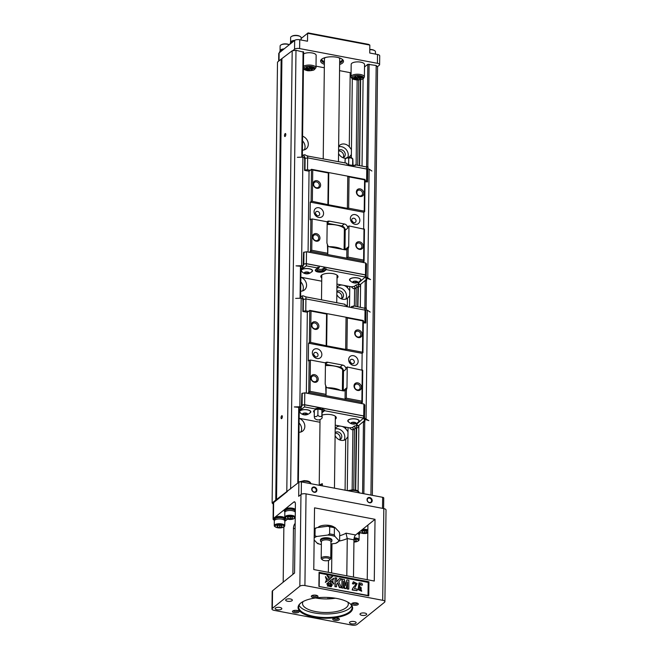 <?xml version="1.0" encoding="UTF-8"?>
<svg xmlns="http://www.w3.org/2000/svg" width="658" height="658" viewBox="0 0 658 658"><rect width="100%" height="100%" fill="white"/><g stroke="black" fill="none" stroke-linecap="round" stroke-linejoin="round"><path stroke-width="0.99" d="M322.157 417.912L321.861 415.922A2.862 2.402 -128.9 0 1 317.872 415.165A2.862 2.163 119.2 0 1 314.253 416.086L314.499 418.085A4.771 4.771 0 0 0 322.157 417.912L321.935 409.819L317.946 409.062L315.001 409.819M316.547 409.424L317.493 408.659L315.939 408.363L315.93 409.07L313.989 410.633A4.771 1.826 -179.3 0 0 313.537 411.398A4.771 1.826 -179.3 0 0 314.302 412.401M358.849 426.524A2.287 0.872 -179.3 0 0 358.297 426.244L356.677 424.928A2.484 0.946 0.7 0 1 356.694 424.139L363.57 418.093L324.575 410.707L324.583 410L322.642 411.571A4.771 1.826 0.7 0 1 322.305 411.793M314.31 411.694A4.771 1.826 0.7 0 1 313.636 411.044M324.583 410L323.029 409.704L322.083 410.469M361.941 369.788L362.139 353.354L362.945 352.704L363.339 320.52L362.871 320.915L347.317 317.97L346.059 317.246L363.339 320.52M364.483 417.057L364.812 405.007L363.89 404.02L361.127 403.502L362.336 402.523L345.055 399.25L346.33 398.205L361.892 401.15L362.336 402.523L362.731 370.339L347.235 367L346.018 367.978L346.009 369.228L343.501 371.252A3.816 3.2 51.1 0 0 340.087 367.074L325.439 364.302M307.327 312.246L309.754 310.37L346.059 317.246L345.664 349.431L326.648 345.828L327.042 313.644L326.574 314.039L311.012 311.094L309.754 310.37L309.367 342.555L308.553 343.205L308.339 360.839L310.42 360.025L325.455 362.871L325.2 383.524A3.816 3.2 -128.9 0 0 325.702 385.481L326.039 395.647L345.055 399.25L345.162 390.531A3.816 3.2 -128.9 0 1 343.081 390.844L328.21 388.031A3.816 3.2 -128.9 0 1 326.146 386.937L325.702 385.481M307.327 312.328L306.34 393.122M361.127 403.502L307.541 393.344L308.758 392.365L309.145 360.189M308.544 311.349L305.781 310.823L303.239 311.152L302.836 311.481L307.409 312.262M363.315 322.856L365.815 323.004L365.955 311.102L365.042 310.124L305.921 298.921L302.984 299.579L302.836 311.481M326.146 386.937L326.039 395.647L308.758 392.365L310.033 391.329L310.42 360.025M343.254 390.877A3.816 3.2 51.1 0 0 343.262 390.655L343.501 371.252M325.422 365.593A15.118 5.782 0.7 0 1 342.637 369.681L342.382 390.712M313.833 355.007A2.385 1.999 -128.9 0 1 315.083 356.554M350.138 361.884A2.385 1.999 -128.9 0 1 351.38 363.43M354.662 333.055A4.104 3.438 -128.9 0 1 360.28 330.834A4.104 3.438 -128.9 0 1 360.197 337.398A4.104 3.438 -128.9 0 1 354.662 333.055M362.945 352.704L362.484 352.211L362.871 320.915M362.484 352.211L346.93 349.266L347.317 317.97M326.648 345.828L310.634 342.39L311.012 311.094M310.634 342.39L309.367 342.555M311.456 324.871A4.104 3.438 -128.9 0 1 317.066 322.642A4.104 3.438 -128.9 0 1 316.991 329.214A4.104 3.438 -128.9 0 1 311.456 324.871M326.187 345.335L326.574 314.039M346.93 349.266L345.664 349.431M343.262 390.655L346.98 387.652L347.235 367M346.98 387.652A3.816 3.2 -128.9 0 1 346.437 389.413L345.162 390.531M346.33 398.205L346.437 389.413M361.892 401.15L362.27 369.845M354.02 385.958A4.104 3.438 -128.9 0 1 359.63 383.729A4.104 3.438 -128.9 0 1 359.556 390.301A4.104 3.438 -128.9 0 1 354.02 385.958M335.235 425.134L349.587 427.856L351.52 429.641L354.349 429.666M299.151 418.299L319.994 422.255M310.033 391.329L325.595 394.274M310.806 377.774A4.104 3.438 -128.9 0 1 316.424 375.545A4.104 3.438 -128.9 0 1 316.342 382.109A4.104 3.438 -128.9 0 1 310.806 377.774M362.139 353.354L308.553 343.205M325.233 362.829A3.816 3.2 -128.9 0 1 325.291 362.788A3.816 3.2 -128.9 0 1 327.725 362.229L325.439 364.08M340.087 367.074L342.588 365.05L327.725 362.229M342.588 365.05A3.816 3.2 -128.9 0 1 346.009 369.228M312.336 352.762A5.248 4.4 -128.9 0 1 319.517 349.908A5.248 4.4 -128.9 0 1 319.418 358.314A5.248 4.4 -128.9 0 1 312.336 352.762M348.633 359.638A5.248 4.4 -128.9 0 1 355.814 356.784A5.248 4.4 -128.9 0 1 355.715 365.19A5.248 4.4 -128.9 0 1 348.633 359.638M355.123 333.548A3.15 2.64 51.1 0 0 356.842 336.567A3.15 2.64 51.1 0 0 359.951 336.542A3.15 2.64 51.1 0 0 360.033 332.43A3.15 2.64 51.1 0 0 356.003 331.64A3.15 2.64 51.1 0 0 355.123 333.548M311.267 378.26A3.15 2.64 51.1 0 0 312.986 381.278A3.15 2.64 51.1 0 0 316.095 381.253A3.15 2.64 51.1 0 0 316.177 377.149A3.15 2.64 51.1 0 0 312.139 376.351A3.15 2.64 51.1 0 0 311.267 378.26M354.481 386.452A3.15 2.64 51.1 0 0 356.2 389.47A3.15 2.64 51.1 0 0 359.309 389.446A3.15 2.64 51.1 0 0 359.383 385.333A3.15 2.64 51.1 0 0 355.353 384.543A3.15 2.64 51.1 0 0 354.481 386.452M311.917 325.365A3.15 2.64 51.1 0 0 313.636 328.375A3.15 2.64 51.1 0 0 316.745 328.35A3.15 2.64 51.1 0 0 316.819 324.246A3.15 2.64 51.1 0 0 312.789 323.448A3.15 2.64 51.1 0 0 311.917 325.365M313.718 354.226A2.385 1.999 51.1 0 0 317.378 356.496A2.385 1.999 51.1 0 0 314.376 352.778A2.385 1.999 51.1 0 0 313.718 354.226M350.015 361.11A2.385 1.999 51.1 0 0 353.675 363.372A2.385 1.999 51.1 0 0 350.673 359.663A2.385 1.999 51.1 0 0 350.015 361.11M335.3 419.261A8.587 3.282 -179.3 0 0 336.279 417.772A8.587 3.282 -179.3 0 0 331.393 414.737A8.587 3.282 -179.3 0 0 322.272 415.058M340.359 390.334A15.118 5.782 -179.3 0 0 327.322 387.743M365.815 323.004L364.894 322.025L363.323 321.729M365.042 310.124L364.894 322.025M300.073 297.482L301.923 295.993L303.19 295.829L305.937 296.89L305.781 310.823M303.387 299.25L303.239 311.152M305.937 296.89L344.932 304.276L344.924 304.983L346.478 305.271L346.462 306.603M351.997 307.648L352.014 306.324L353.568 306.62L353.576 305.912L365.182 308.347L365.93 307.714L365.165 308.331M364.886 310.091L364.91 308.059M301.923 295.993L303.486 299.234M365.79 310.921L366.391 308.207L365.93 307.714M353.576 305.912L352.869 306.48M352.014 306.324L350.673 307.401M307.541 393.344L304.777 392.826L301.833 393.476L301.422 406.035A0.954 0.798 51.1 0 1 301.158 406.611L300.344 407.269A0.954 0.798 -128.9 0 1 299.735 407.409L294.307 406.94L300.55 406.751A0.954 0.798 51.1 0 0 301.158 406.611M364.664 416.909L363.742 415.93L363.89 404.02M363.742 415.93L304.629 404.728L304.777 392.826M304.629 404.728L302.096 405.057L302.236 393.147M317.501 408.281A2.862 1.094 0.7 0 1 319.549 408.363A2.862 1.094 0.7 0 1 321.203 409.375L321.194 409.679M363.463 422.313L365.009 421.062L364.458 416.901L363.594 415.979L323.045 408.297L323.029 409.704M301.422 405.764L302.228 405.114L300.541 408.848L298.691 410.337M317.493 408.659L317.51 407.244L304.621 404.81L302.228 405.114M321.301 409.704L323.045 408.297M310.033 412.673A5.437 2.081 -179.3 0 0 310.329 412.377A5.437 2.081 -179.3 0 0 310.551 411.809A5.725 2.188 -179.3 0 0 310.765 411.489M322.297 412.5A4.771 1.826 -179.3 0 0 322.634 412.27L324.575 410.707M357.993 422.346A5.725 2.188 -179.3 0 0 359.235 421.013A5.725 2.188 -179.3 0 0 353.535 418.751A5.725 2.188 -179.3 0 0 347.778 420.873A5.725 2.188 -179.3 0 0 348.987 422.239M309.597 413.183A5.725 2.188 -179.3 0 0 310.839 411.842A5.725 2.188 -179.3 0 0 305.139 409.589A5.725 2.188 -179.3 0 0 299.382 411.702A5.725 2.188 -179.3 0 0 300.591 413.068M315.93 409.07L304.596 406.924L299.242 410.756M349.587 427.856L352.556 427.478L354.045 426.277A2.484 0.946 0.7 0 1 356.694 425.767L357.491 425.627M352.556 427.478L353.659 429.361L356.43 427.749A2.287 0.872 -179.3 0 0 358.84 427.313M351.52 429.641L353.659 429.361M358.051 426.113L364.548 420.577L365.009 421.062M363.833 418.381L364.548 420.577M300.541 408.848L301.808 408.684M304.621 404.81L304.596 406.924M363.594 415.979L363.57 418.093M348.584 419.977A5.437 2.081 -179.3 0 0 348.066 420.84A5.437 2.081 -179.3 0 0 348.271 421.416A6.539 6.539 0 0 0 358.725 421.548A5.437 2.081 -179.3 0 0 358.947 420.972A5.437 2.081 -179.3 0 0 355.814 419.047A5.437 2.081 -179.3 0 0 348.584 419.977M355.723 423.571A2.484 0.946 0.7 0 1 352.425 423.999A2.484 0.946 0.7 0 1 351.232 422.724A2.484 0.946 0.7 0 1 354.53 422.296A2.484 0.946 0.7 0 1 355.723 423.571M353.667 423.991L351.668 423.612L351.479 422.773L353.288 422.304L355.287 422.683L355.476 423.522L353.667 423.991L353.683 422.378M351.668 423.612L351.685 422.716M310.56 411.16L310.551 411.809A5.437 2.081 -179.3 0 0 307.418 409.876A5.437 2.081 -179.3 0 0 300.188 410.806A5.437 2.081 -179.3 0 0 299.67 411.669A5.437 2.081 -179.3 0 0 299.875 412.245A6.539 6.539 0 0 0 310.329 412.377M307.327 414.408A2.484 0.946 0.7 0 1 304.029 414.828A2.484 0.946 0.7 0 1 302.836 413.553A2.484 0.946 0.7 0 1 306.135 413.134A2.484 0.946 0.7 0 1 307.327 414.408M305.271 414.82L303.272 414.441L303.083 413.602L304.893 413.134L306.891 413.512L307.08 414.359L305.271 414.82L305.296 413.216M303.272 414.441L303.289 413.553M295.639 298.387L301.874 298.197A0.954 0.798 -128.9 0 1 302.729 299.242L302.721 299.949M301.183 298.066L299.851 406.619M364.779 419.302L368.858 420.643L365.371 418.611A0.954 0.798 -128.9 0 1 364.598 417.978M366.062 418.743L367.386 310.189L366.695 310.058A0.954 0.798 51.1 0 0 365.897 310.428M370.183 312.089L367.386 310.189M321.935 409.819L321.861 415.922M317.946 409.062L317.872 415.165M314.327 410.37L314.253 416.086M366.613 169.024L366.638 166.984L355.295 164.837L355.287 165.545L353.733 165.248L352.392 166.326M301.8 156.415L303.642 154.918L304.909 154.762L306.924 155.913L346.659 163.2L346.651 163.908L348.205 164.204L348.189 165.536M363.66 228.713L363.866 212.287L364.672 211.637L365.067 179.453L364.598 179.84L349.036 176.895L347.778 176.179L365.067 179.453M366.202 275.99L366.539 263.932L365.618 262.953L362.846 262.427L364.063 261.448L346.774 258.175L348.057 257.13L363.611 260.075L364.063 261.448L364.458 229.264L348.954 225.933L347.745 226.911L347.728 228.161L345.22 230.185A3.816 3.2 51.1 0 0 341.806 225.998L327.158 223.226M309.054 171.179L311.481 169.303L347.778 176.179L347.383 208.356L328.375 204.753L328.77 172.577L328.293 172.964L312.739 170.019L311.481 169.303L311.086 201.48L310.28 202.138L310.066 219.772L312.139 218.95L327.182 221.804L326.927 242.448A3.816 3.2 -128.9 0 0 327.421 244.406L327.766 254.572L346.774 258.175L346.881 249.464A3.816 3.2 -128.9 0 1 344.8 249.777L329.938 246.956A3.816 3.2 -128.9 0 1 327.873 245.862L327.421 244.406M309.054 171.261L308.067 252.047M362.846 262.427L309.268 252.277L310.477 251.298L310.872 219.114M310.263 170.282L307.5 169.756L304.967 170.077L304.564 170.406L309.137 171.195M365.034 181.781L367.534 181.937L367.682 170.035L366.761 169.048L307.648 157.854L304.703 158.504L304.564 170.406M327.873 245.862L327.766 254.572L310.477 251.298L311.76 250.254L312.139 218.95M344.973 249.801A3.816 3.2 51.1 0 0 344.981 249.579L345.22 230.185M327.149 224.526A15.118 5.782 0.7 0 1 344.364 228.606L344.109 249.645M315.56 213.94A2.385 1.999 -128.9 0 1 316.811 215.487M351.857 220.817A2.385 1.999 -128.9 0 1 353.107 222.363M356.389 191.988A4.104 3.438 -128.9 0 1 362.007 189.759A4.104 3.438 -128.9 0 1 361.925 196.323A4.104 3.438 -128.9 0 1 356.389 191.988M364.672 211.637L364.211 211.144L364.598 179.84M364.211 211.144L348.658 208.199L349.036 176.895M328.375 204.753L312.353 201.323L312.739 170.019M312.353 201.323L311.086 201.48M313.175 183.804A4.104 3.438 -128.9 0 1 318.793 181.575A4.104 3.438 -128.9 0 1 318.711 188.139A4.104 3.438 -128.9 0 1 313.175 183.804M327.914 204.268L328.293 172.964M348.658 208.199L347.383 208.356M344.981 249.579L348.707 246.577L348.954 225.933M348.707 246.577A3.816 3.2 -128.9 0 1 348.164 248.337L346.881 249.464M348.057 257.13L348.164 248.337M363.611 260.075L363.997 228.778M355.739 244.891A4.104 3.438 -128.9 0 1 361.357 242.662A4.104 3.438 -128.9 0 1 361.275 249.226A4.104 3.438 -128.9 0 1 355.739 244.891M336.954 284.067L351.306 286.789L353.247 288.566L356.077 288.591M300.87 277.232L321.721 281.18M311.76 250.254L327.314 253.198M312.534 236.699A4.104 3.438 -128.9 0 1 318.143 234.478A4.104 3.438 -128.9 0 1 318.061 241.042A4.104 3.438 -128.9 0 1 312.534 236.699M363.866 212.287L310.28 202.138M326.96 221.762A3.816 3.2 -128.9 0 1 327.01 221.721A3.816 3.2 -128.9 0 1 329.452 221.162L327.166 223.004M341.806 225.998L344.315 223.975L329.452 221.162M344.315 223.975A3.816 3.2 -128.9 0 1 347.728 228.161M314.063 211.687A5.248 4.4 -128.9 0 1 321.244 208.841A5.248 4.4 -128.9 0 1 321.137 217.239A5.248 4.4 -128.9 0 1 314.063 211.687M350.36 218.563A5.248 4.4 -128.9 0 1 357.541 215.717A5.248 4.4 -128.9 0 1 357.434 224.115A5.248 4.4 -128.9 0 1 350.36 218.563M356.85 192.473A3.15 2.64 51.1 0 0 358.569 195.492A3.15 2.64 51.1 0 0 361.678 195.467A3.15 2.64 51.1 0 0 361.76 191.363A3.15 2.64 51.1 0 0 357.722 190.565A3.15 2.64 51.1 0 0 356.85 192.473M312.994 237.193A3.15 2.64 51.1 0 0 314.705 240.211A3.15 2.64 51.1 0 0 317.822 240.186A3.15 2.64 51.1 0 0 317.896 236.074A3.15 2.64 51.1 0 0 313.866 235.284A3.15 2.64 51.1 0 0 312.994 237.193M356.2 245.376A3.15 2.64 51.1 0 0 357.919 248.395A3.15 2.64 51.1 0 0 361.028 248.37A3.15 2.64 51.1 0 0 361.11 244.258A3.15 2.64 51.1 0 0 357.08 243.468A3.15 2.64 51.1 0 0 356.2 245.376M313.636 184.289A3.15 2.64 51.1 0 0 315.355 187.308A3.15 2.64 51.1 0 0 318.464 187.283A3.15 2.64 51.1 0 0 318.546 183.171A3.15 2.64 51.1 0 0 314.508 182.381A3.15 2.64 51.1 0 0 313.636 184.289M315.437 213.159A2.385 1.999 51.1 0 0 319.097 215.421A2.385 1.999 51.1 0 0 316.103 211.711A2.385 1.999 51.1 0 0 315.437 213.159M351.734 220.035A2.385 1.999 51.1 0 0 355.394 222.305A2.385 1.999 51.1 0 0 352.4 218.588A2.385 1.999 51.1 0 0 351.734 220.035M337.028 278.194A8.587 3.282 -179.3 0 0 337.998 276.697A8.587 3.282 -179.3 0 0 329.452 273.309A8.587 3.282 -179.3 0 0 320.824 276.492A8.587 3.282 -179.3 0 0 321.762 278.005M342.078 249.259A15.118 5.782 -179.3 0 0 329.041 246.668M367.534 181.937L366.621 180.958L365.05 180.654M366.761 169.048L366.621 180.958M307.664 155.814L307.5 169.756M305.115 158.175L304.967 170.077M353.716 166.581L353.733 165.248M303.642 154.918L305.213 158.167M367.509 169.854L368.118 167.14L367.658 166.647L366.893 167.264M366.638 166.984L367.658 166.647M355.295 164.837L354.588 165.413M309.268 252.277L306.505 251.751L303.56 252.401L303.149 264.96A0.954 0.798 51.1 0 1 302.877 265.544L302.071 266.194A0.954 0.798 -128.9 0 1 301.463 266.334L296.034 265.873L302.269 265.684A0.954 0.798 51.1 0 0 302.877 265.544M366.391 275.834L365.47 274.855L365.618 262.953M365.47 274.855L306.357 263.652L306.505 251.751M306.357 263.652L303.815 263.981L303.963 252.08M365.182 281.246L366.736 279.995L366.185 275.834L365.313 274.904L324.772 267.222L324.748 268.637L322.807 270.199A3.051 1.168 0.7 0 1 319.377 270.808A3.051 1.168 0.7 0 1 316.991 269.64A3.051 1.168 0.7 0 1 317.279 269.155L319.22 267.584L317.666 267.296L317.658 267.995L315.717 269.566A4.771 1.826 -179.3 0 0 315.264 270.323A4.771 1.826 -179.3 0 0 318.99 272.149A4.771 1.826 -179.3 0 0 324.353 271.203L326.302 269.632L326.31 268.933L324.361 270.496A4.771 1.826 0.7 0 1 319.451 271.483A4.771 1.826 0.7 0 1 315.355 269.977M303.149 264.689L303.955 264.039L302.269 267.781L300.418 269.27M319.22 267.584L319.237 266.177L306.348 263.735L303.955 264.039M317.575 268.916A3.051 1.168 -179.3 0 0 322.823 268.793L324.772 267.222M326.31 268.933L324.748 268.637M349.579 279.453A5.725 2.188 -179.3 0 0 349.793 279.782A5.437 2.081 -179.3 0 0 349.99 280.349A6.539 6.539 0 0 0 360.452 280.473A5.437 2.081 -179.3 0 0 360.666 279.905A5.725 2.188 -179.3 0 0 360.88 279.592M301.191 270.282A5.725 2.188 -179.3 0 0 301.397 270.619A5.437 2.081 -179.3 0 0 301.594 271.178A6.539 6.539 0 0 0 312.056 271.302A5.437 2.081 -179.3 0 0 312.27 270.734A5.437 2.081 -179.3 0 0 309.137 268.809A5.437 2.081 -179.3 0 0 301.907 269.731A5.437 2.081 -179.3 0 0 301.397 270.603L301.405 269.953M359.72 281.279A5.725 2.188 -179.3 0 0 360.954 279.938A5.725 2.188 -179.3 0 0 355.254 277.684A5.725 2.188 -179.3 0 0 349.505 279.798A5.725 2.188 -179.3 0 0 350.706 281.172M311.324 272.108A5.725 2.188 -179.3 0 0 312.558 270.775A5.725 2.188 -179.3 0 0 306.858 268.513A5.725 2.188 -179.3 0 0 301.109 270.635A5.725 2.188 -179.3 0 0 302.31 272.001M360.576 285.449A2.287 0.872 -179.3 0 0 360.025 285.169L358.404 283.861A2.484 0.946 0.7 0 1 358.421 283.063L365.289 277.026L326.302 269.632M317.658 267.995L306.324 265.848L300.969 269.69M351.306 286.789L354.284 286.403L355.772 285.202A2.484 0.946 0.7 0 1 358.421 284.692L359.21 284.552M354.284 286.403L355.378 288.294L358.158 286.682A2.287 0.872 -179.3 0 0 360.559 286.238M353.247 288.566L355.378 288.294M359.778 285.046L366.276 279.502L366.736 279.995M365.56 277.306L366.276 279.502M302.269 267.781L303.535 267.617M306.348 263.735L306.324 265.848M365.313 274.904L365.289 277.026M360.674 279.255L360.666 279.905A5.437 2.081 -179.3 0 0 357.533 277.98A5.437 2.081 -179.3 0 0 350.303 278.902A5.437 2.081 -179.3 0 0 349.793 279.773L349.801 279.124M357.45 282.504A2.484 0.946 0.7 0 1 354.152 282.924A2.484 0.946 0.7 0 1 352.951 281.649A2.484 0.946 0.7 0 1 356.258 281.229A2.484 0.946 0.7 0 1 357.45 282.504M355.394 282.915L353.395 282.537L353.206 281.698L355.016 281.237L357.006 281.616L357.195 282.455L355.394 282.915L355.41 281.311M353.395 282.537L353.404 281.649M309.054 273.333A2.484 0.946 0.7 0 1 305.756 273.753A2.484 0.946 0.7 0 1 304.564 272.478A2.484 0.946 0.7 0 1 307.862 272.058A2.484 0.946 0.7 0 1 309.054 273.333M306.998 273.753L304.999 273.374L304.81 272.527L306.62 272.067L308.61 272.445L308.799 273.284L306.998 273.753L307.015 272.141M304.999 273.374L305.008 272.478M297.358 157.311L303.593 157.122A0.954 0.798 -128.9 0 1 304.448 158.167L304.44 158.874M302.902 156.991L301.578 265.552M366.498 278.235L370.577 279.568L367.09 277.544A0.954 0.798 -128.9 0 1 366.325 276.911M367.781 277.676L369.113 169.114L368.422 168.983A0.954 0.798 51.1 0 0 367.625 169.353M371.902 171.014L369.113 169.114M351.882 166.235A2.862 1.094 -179.3 0 0 348.189 165.24M348.197 164.722L352.639 165.364L352.787 166.013M353.033 165.816L352.844 158.956A4.771 4.771 0 0 0 345.187 159.129L345.105 159.442A2.862 2.163 119.2 0 1 348.724 158.512A2.862 2.402 -128.9 0 1 352.713 159.269L352.844 158.956M345.063 162.904L345.105 159.442M348.65 164.607L348.724 158.512M352.639 165.364L352.713 159.269M273.259 504.176L272.116 502.959L298.872 482.24A1.908 0.732 0.7 0 1 301.413 481.911L301.257 494.322M382.512 508.354L382.652 497.3L301.413 481.911M382.652 497.3A1.908 0.732 0.7 0 1 383.746 497.983L383.622 508.56M347.58 286.082L347.556 287.842L349.719 290.63L349.653 295.648L347.432 298.321L347.325 306.768M338.64 146.487A7.633 6.399 -128.9 0 1 339.799 145.188A7.633 6.399 -128.9 0 1 344.677 144.077A7.633 6.399 -128.9 0 1 349.283 146.767L351.438 149.563L351.38 154.581L349.151 157.246M343.122 157.599A4.293 3.603 51.1 0 0 343.624 155.781A4.293 3.603 51.1 0 0 338.582 151.044M338.59 150.46A4.293 3.603 -128.9 0 1 338.656 150.402A4.293 3.603 -128.9 0 1 342.9 150.369A4.293 3.603 -128.9 0 1 345.244 154.482A4.293 3.603 -128.9 0 1 344.052 157.089A4.293 3.603 -128.9 0 1 342.867 157.673M345.927 158.307A7.633 6.399 -128.9 0 1 338.549 153.511M316.013 66.178L324.328 67.758M339.561 70.645L350.188 72.66A2.862 1.094 -179.3 0 0 351.076 72.758M302.425 150.114A7.633 6.399 51.1 0 0 306.167 148.889A7.633 6.399 51.1 0 0 307.993 142.062A7.633 6.399 51.1 0 0 302.598 136.206M300.706 291.19A7.633 6.399 51.1 0 0 304.448 289.956A7.633 6.399 51.1 0 0 306.274 283.137A7.633 6.399 51.1 0 0 300.87 277.273M298.979 432.265A7.633 6.399 51.1 0 0 302.721 431.031A7.633 6.399 51.1 0 0 304.547 424.204A7.633 6.399 51.1 0 0 299.151 418.348M345.861 427.149L345.837 428.909A7.633 6.399 51.1 0 0 342.07 426.433M340.392 426.113A7.633 6.399 51.1 0 0 336.353 427.33A7.633 6.399 51.1 0 0 335.193 428.629M335.103 435.654A7.633 6.399 51.1 0 0 345.705 439.388L345.088 490.185M347.556 287.842A7.633 6.399 51.1 0 0 343.789 285.358M342.111 285.046A7.633 6.399 51.1 0 0 338.072 286.263A7.633 6.399 51.1 0 0 336.912 287.554M336.83 294.578A7.633 6.399 51.1 0 0 347.432 298.321L347.663 298.14M272.116 502.959L277.503 62.107L281.147 59.171L292.185 50.789L295.993 50.296L290.63 488.886M295.993 50.296L303.535 52.13M345.837 428.909L347.992 431.706L347.934 436.723L345.944 439.215M356.175 427.749L355.419 490.087M357.903 286.674L357.656 306.686M360.428 79.708L359.383 165.61M360.666 79.667L359.622 165.66M358.421 284.692L357.894 306.727M356.694 425.767L355.657 490.136M363.093 78.787L362.032 166.112M360.592 284.091L360.304 307.187M358.865 425.455L358.059 491.074M364.507 66.993L367.83 64.311L376.187 65.496L370.939 495.087M376.187 65.496L377.569 66.96L372.338 495.351M341.403 298.666A4.293 3.603 51.1 0 0 341.905 296.857A4.293 3.603 51.1 0 0 336.855 292.119M339.676 439.741A4.293 3.603 51.1 0 0 340.178 437.932A4.293 3.603 51.1 0 0 335.136 433.186M281.147 59.171L275.76 500.022M281.912 59.072L276.524 499.924M284.495 135.556A1.53 0.592 100.7 0 1 285.432 133.533A1.53 0.592 100.7 0 1 285.728 135.145A1.53 0.592 100.7 0 1 284.865 136.535A1.53 0.592 100.7 0 1 284.495 135.556M292.185 50.789L286.798 491.633M281.048 417.698A1.53 0.592 100.7 0 1 281.986 415.675A1.53 0.592 100.7 0 1 282.282 417.287A1.53 0.592 100.7 0 1 281.418 418.677A1.53 0.592 100.7 0 1 281.048 417.698M336.863 291.527A4.293 3.603 -128.9 0 1 336.937 291.469A4.293 3.603 -128.9 0 1 341.173 291.436A4.293 3.603 -128.9 0 1 343.517 295.549A4.293 3.603 -128.9 0 1 342.325 298.156A4.293 3.603 -128.9 0 1 341.14 298.748M335.144 432.602A4.293 3.603 -128.9 0 1 335.21 432.545A4.293 3.603 -128.9 0 1 339.454 432.512A4.293 3.603 -128.9 0 1 341.798 436.624A4.293 3.603 -128.9 0 1 340.605 439.231A4.293 3.603 -128.9 0 1 339.421 439.815M302.573 290.943A7.633 6.399 51.1 0 0 300.813 281.953M344.06 440.202A7.633 6.399 51.1 0 0 337.99 428.835A7.633 6.399 51.1 0 0 335.185 428.909M300.846 432.01A7.633 6.399 51.1 0 0 299.094 423.02M345.779 299.127A7.633 6.399 51.1 0 0 339.717 287.76A7.633 6.399 51.1 0 0 336.912 287.834M273.44 518.471L273.629 502.597A3.816 1.456 -179.3 0 0 273.267 503.205L273.078 519.08A3.816 1.456 0.7 0 1 273.44 518.471L293.822 502.021A3.816 1.481 100.7 0 1 294.496 501.799A3.816 1.481 100.7 0 1 295.401 504.242L294.562 573.019L272.552 590.769A3.816 1.456 -179.3 0 0 272.19 591.378L271.976 609.012A3.816 1.456 0.7 0 1 272.338 608.403L299.842 586.212L300.969 494.52A3.816 1.456 0.7 0 1 306.044 493.87L383.82 508.601A3.816 1.456 0.7 0 1 386.024 509.958L384.905 601.651A3.816 1.456 -179.3 0 0 382.701 600.302L304.917 585.562A3.816 1.456 -179.3 0 0 299.842 586.212M273.629 502.597L287.299 491.567M302.54 140.878A7.633 6.399 -128.9 0 1 304.292 149.868M347.868 157.27A7.633 6.399 51.1 0 0 341.436 146.693A7.633 6.399 51.1 0 0 338.631 146.767M372.214 500.631A2.862 2.402 -128.9 0 1 368.299 502.186A2.862 2.402 -128.9 0 1 368.357 497.604A2.862 2.402 -128.9 0 1 372.214 500.631M316.901 490.152A2.862 2.402 -128.9 0 1 312.986 491.707A2.862 2.402 -128.9 0 1 313.043 487.126A2.862 2.402 -128.9 0 1 316.901 490.152M375.027 519.31L314.532 507.844L313.776 569.565L374.279 581.03L375.027 519.31L367.912 525.051L367.246 579.698M318.891 586.442L319.064 572.337L368.949 581.787L368.776 595.893L318.891 586.442L368.019 595.457L368.176 582.412L319.336 573.159L319.179 586.204M295.105 528.654L293.452 528.341L292.892 574.36M353.494 577.091L353.955 539.807L347.26 538.54L346.001 533.153L355.616 534.97A3.816 1.481 -79.3 0 0 353.955 539.807M346.807 575.824L347.26 538.54A26.723 10.215 0.7 0 1 339.405 541.024M331.961 543.837L331.607 572.945M328.49 560.435L328.35 572.328M359.638 533.301L360.452 532.643M271.976 609.012A3.816 1.456 0.7 0 0 274.18 610.361L351.956 625.1A3.816 1.456 -179.3 0 0 357.031 624.45L384.543 602.259A3.816 1.456 -179.3 0 0 384.905 601.651M298.872 482.24L298.699 496.346L300.969 494.52M367.912 525.051L355.616 534.97M327.849 598.92A5.725 4.803 51.1 0 0 328.038 597.587M283.861 526.894L283.187 582.198M293.452 528.341A3.816 1.481 100.7 0 1 295.113 523.513L295.162 523.521M284.807 521.35L287.538 519.146M339.512 578.505L341.395 578.859L338.747 581.804L341.428 587.709L339.618 587.364L337.768 582.865L336.616 584.123L336.583 586.788L334.947 586.722L335.054 577.905L336.69 577.971L336.649 581.886L339.512 578.505L336.649 581.795M341.428 587.709L339.38 587.561L337.546 583.111M346.824 579.895L348.913 580.29L348.806 589.107L347.514 588.861L347.597 581.919L346.141 588.597L344.792 588.342L343.509 581.146L343.427 588.087L341.889 588.038L341.995 579.221L344.323 579.418L345.508 585.669L346.824 579.895L345.417 585.192M348.806 589.107L347.268 589.058L347.342 583.087M346.141 588.597L344.553 588.54L343.492 582.601M357.064 590.67L352.417 589.79C352.746 588.227 353.782 586.673 355.517 585.118C355.962 583.284 355.542 582.569 354.259 582.988L353.963 583.991L352.647 583.572L353.395 581.73L357.088 583.613L354.448 588.597L357.08 589.099L357.064 590.67L352.17 589.987C352.499 588.425 353.535 586.87 355.279 585.316C355.723 583.473 355.304 582.766 354.02 583.185M353.963 583.991L352.408 583.769L353.288 581.828M362.525 585.028L361.242 584.97L359.975 583.967L359.391 586.122L361.744 591.131L358.355 589.42L359.128 582.799L361.892 583.276L362.525 585.028L361.003 585.168L359.86 584.082M361.62 591.229L358.108 589.617L359.005 582.906M329.494 579.459L327.018 575.479L329.765 577.165L332.537 576.523L329.494 579.459M328.564 580.216L325.34 582.42L326.508 579.83L325.406 576.803L328.564 580.216M332.191 585.102L329.444 583.424L326.672 584.057L329.716 581.129L332.191 585.102M333.557 583.983L330.398 580.562L333.869 578.16L332.693 580.759L333.557 583.983M328.63 585.077L327.742 585.661L328.63 585.077M327.635 586.097L327.61 584.682L328.761 584.74L327.635 586.097M330.365 586.377L330.226 585.423L329.592 585.9L329.477 585.242L328.91 586.105L329.247 584.748L329.798 585.562L330.703 585.028L330.365 586.377L329.765 586.508L329.938 585.817M329.839 585.949L329.321 585.9M329.247 586.163L328.671 586.294L329.247 584.748M329.781 585.472L330.283 584.946M331.739 585.472L331.221 586.78L330.415 586.623L330.941 586.237L330.752 585.275L331.805 585.233L331.459 585.661M330.752 586.196L330.916 585.562M335.35 598.204A22.907 8.76 0.7 0 1 326.458 598.936A22.907 8.76 0.7 0 1 315.618 597.957M347.769 602.086A22.907 8.76 0.7 0 1 348.312 604.036A22.907 8.76 0.7 0 1 315.708 611.586A22.907 8.76 0.7 0 1 302.516 603.476A22.907 8.76 0.7 0 1 303.108 601.535M313.792 617.146A27.291 10.438 0.7 0 1 300.574 603.189A27.291 10.438 0.7 0 1 325.496 597.374A27.291 10.438 0.7 0 1 350.262 603.797A27.291 10.438 0.7 0 1 344.512 615.452A27.291 10.438 0.7 0 1 313.792 617.146M294.34 612.746A3.339 1.275 0.7 0 1 292.728 611.043A3.339 1.275 0.7 0 1 295.771 610.328A3.339 1.275 0.7 0 1 298.806 611.117A3.339 1.275 0.7 0 1 298.099 612.54A3.339 1.275 0.7 0 1 294.34 612.746M334.675 620.387A3.339 1.275 0.7 0 1 333.055 618.685A3.339 1.275 0.7 0 1 336.106 617.969A3.339 1.275 0.7 0 1 339.141 618.759A3.339 1.275 0.7 0 1 338.434 620.181A3.339 1.275 0.7 0 1 334.675 620.387M353.56 605.163A3.339 1.275 0.7 0 1 351.94 603.452A3.339 1.275 0.7 0 1 354.991 602.736A3.339 1.275 0.7 0 1 358.018 603.526A3.339 1.275 0.7 0 1 357.319 604.949A3.339 1.275 0.7 0 1 353.56 605.163M313.224 597.522A3.339 1.275 0.7 0 1 311.604 595.811A3.339 1.275 0.7 0 1 314.656 595.095A3.339 1.275 0.7 0 1 317.682 595.885A3.339 1.275 0.7 0 1 316.983 597.308A3.339 1.275 0.7 0 1 313.224 597.522M285.983 599.545A3.339 1.275 -179.3 0 0 285.671 600.08A3.339 1.275 -179.3 0 0 288.994 601.396A3.339 1.275 -179.3 0 0 292.349 600.162A3.339 1.275 -179.3 0 0 289.742 598.879A3.339 1.275 -179.3 0 0 285.983 599.545M275.472 608.033A3.339 1.275 0.7 0 1 279.231 607.367A3.339 1.275 0.7 0 1 281.83 608.642A3.339 1.275 0.7 0 1 278.482 609.884A3.339 1.275 0.7 0 1 275.151 608.56A3.339 1.275 0.7 0 1 275.472 608.033M366.358 614.769A3.339 1.275 0.7 0 1 362.607 615.436A3.339 1.275 0.7 0 1 360 614.161A3.339 1.275 0.7 0 1 363.356 612.919A3.339 1.275 0.7 0 1 366.679 614.243A3.339 1.275 0.7 0 1 366.358 614.769M355.846 623.258A3.339 1.275 -179.3 0 0 356.159 622.723A3.339 1.275 -179.3 0 0 352.836 621.407A3.339 1.275 -179.3 0 0 349.48 622.641A3.339 1.275 -179.3 0 0 352.088 623.924A3.339 1.275 -179.3 0 0 355.846 623.258M333.721 618.323A2.385 0.913 -179.3 0 0 333.721 618.339A2.385 0.913 -179.3 0 0 335.095 619.178A2.385 0.913 -179.3 0 0 338.492 618.397A2.385 0.913 -179.3 0 0 338.492 618.38M293.386 610.682A2.385 0.913 -179.3 0 0 293.386 610.698A2.385 0.913 -179.3 0 0 294.759 611.537A2.385 0.913 -179.3 0 0 298.156 610.756A2.385 0.913 -179.3 0 0 298.156 610.739M312.262 595.449A2.385 0.913 -179.3 0 0 312.262 595.465A2.385 0.913 -179.3 0 0 313.636 596.312A2.385 0.913 -179.3 0 0 317.033 595.523A2.385 0.913 -179.3 0 0 317.033 595.515M352.598 603.098A2.385 0.913 -179.3 0 0 352.598 603.106A2.385 0.913 -179.3 0 0 353.971 603.954A2.385 0.913 -179.3 0 0 357.368 603.164A2.385 0.913 -179.3 0 0 357.368 603.156M299.077 605.195A26.723 10.215 -179.3 0 0 314.088 612.894A26.723 10.215 -179.3 0 0 351.709 605.837M300.846 602.975A26.723 10.215 -179.3 0 0 298.65 606.956A26.723 10.215 -179.3 0 0 314.047 616.423A26.723 10.215 -179.3 0 0 352.088 607.605A26.723 10.215 -179.3 0 0 349.998 603.575M329.082 598.87L330.423 597.604M319.064 572.337L319.336 573.159M368.949 581.787L368.176 582.412M368.019 595.457L368.776 595.893M331.468 586.582L330.415 586.623M331.155 585.365L330.686 585.513M328.194 585.414L327.906 585.003M328.432 585.217L328.153 584.806M328.868 584.888L327.988 585.464M327.881 585.908L327.273 586.031M327.519 585.834L327.857 584.485M333.795 583.786L330.637 580.364M332.43 584.904L329.444 583.424M329.691 583.227L326.672 584.057M326.919 583.86L329.716 581.129M328.811 580.019L325.34 582.42M325.587 582.231L326.508 579.83M326.755 579.632L325.652 576.605M329.74 579.262L327.018 575.479M360.798 590.012L360.806 589.996C361.226 587.726 360.79 586.821 359.515 587.265M359.753 587.068C359.367 589.313 359.803 590.226 361.053 589.807C361.472 587.528 361.036 586.623 359.753 587.068L359.885 586.944M343.427 588.087L341.889 588.038M342.127 587.841L342.234 579.024M336.583 586.788L334.947 586.722M335.193 586.525L335.3 577.708M334.132 527.165A8.587 3.282 -179.3 0 0 325.628 525.174A8.587 3.282 -179.3 0 0 318.053 527.502M359.268 532.026A5.725 2.188 0.7 0 1 359.646 532.824L359.63 533.704A5.725 2.188 0.7 0 1 359.095 534.617A5.725 2.188 0.7 0 1 359.021 534.674M284.963 511.982A5.725 2.188 0.7 0 1 284.371 510.995L284.388 510.115A5.725 2.188 0.7 0 1 284.922 509.202A5.725 2.188 0.7 0 1 290.162 507.992A5.725 2.188 0.7 0 1 295.335 509.35M274.444 520.462A5.725 2.188 0.7 0 1 273.86 519.483L273.868 518.603A5.725 2.188 0.7 0 1 274.411 517.69A5.725 2.188 0.7 0 1 280.851 516.546A5.725 2.188 0.7 0 1 285.317 518.743L285.309 519.623A5.725 2.188 0.7 0 1 284.766 520.536A5.725 2.188 0.7 0 1 284.692 520.593M274.065 520.075A3.816 1.456 0.7 0 1 273.078 519.08M367.855 529.863A5.248 2.007 -179.3 0 0 362.492 529.427M367.838 530.841A4.442 1.694 -179.3 0 0 360.798 530.792M364.581 532.898L362.081 532.429L361.851 531.376L364.104 530.8L366.605 531.269L366.835 532.322L364.581 532.898L364.606 530.891M362.081 532.429L362.097 531.31M360.025 531.417A4.442 1.694 -179.3 0 0 360.732 532.799A4.442 1.694 -179.3 0 0 367.814 532.947M359.391 531.927A5.248 2.007 -179.3 0 0 360.082 532.445L360.732 532.799M357.352 533.572A5.248 2.007 0.7 0 1 359.136 535.11L359.079 539.873A5.248 2.007 -179.3 0 0 354.201 537.808M353.922 542.036A4.442 1.694 -179.3 0 0 357.409 541.37L358.075 541.032A5.248 2.007 -179.3 0 0 358.585 540.703A5.248 2.007 -179.3 0 0 359.079 539.873M357.409 541.37A4.442 1.694 -179.3 0 0 357.845 541.098A4.442 1.694 -179.3 0 0 354.045 538.639M353.971 539.354L356.085 539.757L356.323 540.81L354.062 541.386L354.086 539.379M358.355 532.758A5.058 1.933 0.7 0 1 358.964 533.696L358.955 534.567M358.7 532.486A5.725 2.188 0.7 0 1 359.63 533.704M295.245 517.081A5.248 2.007 -179.3 0 0 290.894 515.272A5.248 2.007 -179.3 0 0 285.268 516.341A5.248 2.007 -179.3 0 0 284.774 517.172L284.832 512.409A5.248 2.007 0.7 0 1 285.325 511.579A5.248 2.007 0.7 0 1 290.951 510.509A5.248 2.007 0.7 0 1 295.302 512.319M293.608 518.808A4.442 1.694 -179.3 0 0 294.036 518.529A4.442 1.694 -179.3 0 0 291.897 516.25A4.442 1.694 -179.3 0 0 286 517.007A4.442 1.694 -179.3 0 0 286.411 518.718A4.442 1.694 -179.3 0 0 293.608 518.808L294.266 518.463A5.248 2.007 -179.3 0 0 294.776 518.142A5.248 2.007 -179.3 0 0 295.236 517.525M290.252 518.817L287.76 518.348L287.521 517.295L289.783 516.719L292.275 517.188L292.514 518.241L290.252 518.817L290.277 516.81M287.76 518.348L287.776 517.229M284.774 517.172A5.248 2.007 -179.3 0 0 285.753 518.364L286.411 518.718M285.029 511.883L285.046 511.003A5.058 1.933 0.7 0 1 290.12 509.136A5.058 1.933 0.7 0 1 295.154 511.126L295.146 512.006M284.371 510.995A5.725 2.188 0.7 0 1 284.914 510.082A5.725 2.188 0.7 0 1 290.153 508.881A5.725 2.188 0.7 0 1 295.327 510.23M274.254 525.66L274.32 520.897A5.248 2.007 0.7 0 1 274.814 520.059A5.248 2.007 0.7 0 1 280.719 519.014A5.248 2.007 0.7 0 1 284.815 521.029L284.758 525.791A5.248 2.007 -179.3 0 0 280.662 523.776A5.248 2.007 -179.3 0 0 274.756 524.821A5.248 2.007 -179.3 0 0 274.254 525.66A5.248 2.007 -179.3 0 0 275.233 526.844L275.891 527.198A4.442 1.694 -179.3 0 0 283.088 527.288A4.442 1.694 -179.3 0 0 283.524 527.017A4.442 1.694 -179.3 0 0 281.385 524.73A4.442 1.694 -179.3 0 0 275.48 525.487A4.442 1.694 -179.3 0 0 275.891 527.198M283.088 527.288L283.746 526.951A5.248 2.007 -179.3 0 0 284.256 526.622A5.248 2.007 -179.3 0 0 284.758 525.791M279.732 527.305L277.24 526.828L277.002 525.783L279.263 525.199L281.756 525.676L281.994 526.721L279.732 527.305L279.757 525.298M277.24 526.828L277.257 525.717M274.518 520.363L274.526 519.491A5.058 1.933 0.7 0 1 279.609 517.616A5.058 1.933 0.7 0 1 284.643 519.614L284.626 520.486M273.86 519.483A5.725 2.188 0.7 0 1 274.394 518.57A5.725 2.188 0.7 0 1 280.834 517.427A5.725 2.188 0.7 0 1 285.309 519.623M316.268 490.226A2.385 1.999 51.1 0 0 312.608 487.965A2.385 1.999 51.1 0 0 315.601 491.674A2.385 1.999 51.1 0 0 316.268 490.226M371.581 500.713A2.385 1.999 51.1 0 0 367.921 498.443A2.385 1.999 51.1 0 0 370.915 502.161A2.385 1.999 51.1 0 0 371.581 500.713M324.402 61.704A10.495 4.014 0.7 0 1 321.688 59.533M342.431 59.788A10.495 4.014 0.7 0 1 339.668 61.893M338.451 161.646L339.701 59.138A7.633 2.92 -179.3 0 0 338.697 57.665M325.48 57.501A7.633 2.92 -179.3 0 0 324.435 58.949L323.218 158.759M334.445 488.17L334.47 486.023A7.633 2.92 0.7 0 1 334.486 486.229A7.633 2.92 0.7 0 1 334.461 486.443M322.346 485.875L322.371 483.729A7.633 2.92 -179.3 0 0 319.459 485.333M322.371 483.729L320.207 485.472M321.088 527.116A9.541 3.652 0.7 0 1 325.208 526.589M330.916 543.977L335.646 543.368A12.88 4.927 -179.3 0 0 338.969 540.687L334.947 536.402A12.88 4.927 -179.3 0 0 327.84 535.053L316.745 536.476A12.88 4.927 -179.3 0 0 314.162 538.03M314.137 539.93L317.436 543.442A12.88 4.927 -179.3 0 0 321.367 544.437M331.912 540.876L331.92 539.988A5.725 2.188 -179.3 0 0 326.22 537.734A5.725 2.188 -179.3 0 0 320.471 539.848L320.462 540.736A5.725 2.188 0.7 0 1 326.212 538.614A5.725 2.188 0.7 0 1 331.912 540.876A5.725 2.188 0.7 0 1 331.385 541.773L330.941 542.134M339.618 540.481L338.969 540.687L339.618 540.481L339.701 533.424L339.076 531.87L335.062 527.584L334.412 527.782L334.33 534.839L334.947 536.402M314.187 536.295A13.834 5.289 0.7 0 1 315.001 535.818L315.1 528.662L316.852 527.658L327.947 526.236L329.691 526.894L329.609 533.942A13.834 5.289 0.7 0 1 334.33 534.839M318.085 543.237L317.436 543.442L318.085 543.237M327.84 535.053L329.609 533.942M334.741 527.346L327.947 526.236M315.001 535.818L316.745 536.476M335.062 527.584L334.412 527.782A13.834 5.289 -179.3 0 0 329.691 526.894M339.536 540.827L335.646 543.368M324.336 560.624A3.816 1.456 -179.3 0 0 329.428 559.966A3.816 1.456 -179.3 0 0 325.973 557.861A3.816 1.456 -179.3 0 0 322.478 559.876A3.816 1.456 -179.3 0 0 324.336 560.624M322.478 559.876L321.614 559.135A4.771 1.826 0.7 0 1 321.194 558.379A4.771 1.826 0.7 0 1 325.99 556.61A4.771 1.826 0.7 0 1 330.744 558.494A4.771 1.826 0.7 0 1 330.3 559.242L329.428 559.966M330.744 558.494L330.941 541.74A4.771 1.826 -179.3 0 0 326.195 539.856A4.771 1.826 -179.3 0 0 321.4 541.624L321.194 558.379M321.4 542.019L320.964 541.641A5.725 2.188 0.7 0 1 320.462 540.736M364.54 64.517A6.679 2.558 -179.3 0 0 357.894 61.885A6.679 2.558 -179.3 0 0 351.183 64.361L351.035 76.698A6.679 2.558 0.7 0 1 357.738 74.231A6.679 2.558 0.7 0 1 364.392 76.863L364.54 64.517M324.369 64.328A11.449 4.376 0.7 0 1 321.639 59.22A11.449 4.376 0.7 0 1 336.896 57.246A11.449 4.376 0.7 0 1 342.489 59.475A11.449 4.376 0.7 0 1 339.635 64.517M303.453 66.326A6.679 2.558 0.7 0 1 310.979 65.158A6.679 2.558 0.7 0 1 315.996 67.692L316.144 55.354A6.679 2.558 -179.3 0 0 311.135 52.813A6.679 2.558 -179.3 0 0 303.601 53.981M292.687 50.724L294.554 49.218L294.661 40.401L279.124 52.936L279.025 60.881M301.125 38.509L308.076 32.9L368.579 44.366L369.837 45.081L369.738 53.018L377.519 54.491A3.816 1.456 0.7 0 1 379.715 55.84L379.608 64.657A3.816 1.456 -179.3 0 1 379.247 65.265L377.388 66.771M379.608 64.657A3.816 1.456 -179.3 0 0 377.404 63.308L377.519 54.491M369.837 45.081L307.607 33.295L307.508 41.224L299.735 39.751L299.629 48.569L377.404 63.308M299.629 48.569A3.816 1.456 -179.3 0 0 294.554 49.218M322.14 58.858A10.495 4.014 -179.3 0 0 321.556 60.149A10.495 4.014 -179.3 0 0 324.386 62.938M339.651 63.127A10.495 4.014 -179.3 0 0 342.555 60.404A10.495 4.014 -179.3 0 0 342.004 59.105M308.076 32.9L301.125 38.526M278.671 61.169L278.762 53.545A3.816 1.456 0.7 0 1 279.124 52.936M291.642 36.371A5.248 2.007 0.7 0 1 300.155 36.47L299.505 36.116A4.442 1.694 0.7 0 0 292.308 36.026L291.642 36.371A5.248 2.007 0.7 0 0 291.132 36.692A5.248 2.007 0.7 0 0 290.639 37.531L290.581 42.293A5.248 2.007 -179.3 0 1 291.075 41.454A5.248 2.007 -179.3 0 1 294.677 40.385A3.816 1.456 0.7 0 1 299.735 39.751M314.466 68.243L310.214 68.835L312.007 70.398L312.147 69.205L314.466 68.243M304.226 68.753L306.48 67.955L306.686 66.771L308.47 68.333L304.226 68.753M308.939 68.827L304.901 69.649L308.034 69.732L310.148 70.636L308.939 68.827L304.901 69.649M308.544 66.532L313.784 67.7L309.754 68.342L308.544 66.532M310.148 70.636L308.939 69M304.226 68.925L306.48 67.955M306.48 68.128L306.686 66.771M306.677 66.943L308.47 68.506M308.544 66.705L310.691 67.412M310.683 67.593L313.784 67.7M314.458 68.424L310.214 68.835M362.862 77.414L358.61 78.006L360.403 79.569L360.543 78.376L362.862 77.414M352.622 77.924L354.876 77.126L355.081 75.941L356.875 77.504L352.622 77.924M357.335 77.998L353.297 78.812L356.43 78.902L358.544 79.807L357.335 77.998L353.297 78.812M356.94 75.703L362.188 76.871L358.149 77.512L356.94 75.703M358.544 79.807L357.335 78.17M352.622 78.096L354.876 77.126M354.876 77.299L355.081 75.941M355.081 76.114L356.866 77.677M356.94 75.876L359.087 76.583M359.087 76.764L362.188 76.871M362.862 77.586L358.61 78.006M290.581 42.293A5.248 2.007 -179.3 0 0 290.696 42.729M300.155 36.47A5.248 2.007 0.7 0 1 301.134 37.662L301.101 40.015M294.578 40.467A5.058 1.933 -179.3 0 0 290.77 42.293L290.762 42.68M292.851 41.865A5.725 2.188 -179.3 0 0 290.622 42.786A5.725 2.188 -179.3 0 0 290.088 43.699L290.079 44.094M284.166 48.873A5.248 2.007 -179.3 0 0 280.555 49.942A5.248 2.007 -179.3 0 0 280.061 50.781A5.248 2.007 -179.3 0 0 280.176 51.209M280.061 50.781L280.119 46.019A5.248 2.007 0.7 0 1 280.612 45.18A5.248 2.007 0.7 0 1 281.122 44.851A5.248 2.007 0.7 0 1 289.249 44.769M281.122 44.851L281.788 44.514A4.442 1.694 0.7 0 1 288.985 44.604L289.265 44.752M284.059 48.955A5.058 1.933 -179.3 0 0 280.25 50.781L280.25 51.168M282.331 50.345A5.725 2.188 -179.3 0 0 280.102 51.266A5.725 2.188 -179.3 0 0 279.568 52.179L279.56 52.582M369.78 49.457A4.442 1.694 0.7 0 1 373.826 50.197L374.476 50.551A5.248 2.007 0.7 0 1 375.455 51.743L375.43 54.096M369.78 49.671A5.248 2.007 0.7 0 1 374.476 50.551M322.642 411.571L322.634 412.27M354.045 426.277L355.41 427.947M356.694 424.139L358.059 425.808M299.735 407.409L300.55 406.751M364.754 419.113L365.371 418.611M322.823 268.793L322.807 270.199M324.361 270.496L324.353 271.203M355.772 285.202L357.138 286.872M358.421 283.063L359.786 284.741M301.463 266.334L302.269 265.684M366.473 278.038L367.09 277.544M351.38 154.581L351.339 157.681M349.768 286.493L349.719 290.63M350.188 72.66L349.283 146.767M352.301 78.672L351.438 149.563M303.075 51.645L301.792 157.056M300.451 266.219L300.064 298.132M298.732 407.286L297.803 483.095M349.653 295.648L349.513 307.179M348.041 427.568L347.992 431.706M347.934 436.723L347.276 490.597M357.154 79.914L356.118 164.993M354.604 288.78L354.391 306.069M352.885 429.855L352.153 489.799M358.766 79.906L357.722 165.298M356.233 287.604L356.003 306.373M354.506 428.679L353.757 489.848M367.83 64.311L366.58 166.976M365.198 280.374L364.853 308.051M363.471 421.449L362.591 493.5M369.105 64.155L367.847 166.852M367.83 168.423L367.649 169.254M366.465 280.209L366.128 307.928M366.103 309.499L366.095 310.181M364.738 421.285L363.858 493.739M382.701 600.302L383.82 508.601M306.044 493.87L304.917 585.562M331.895 543.845L330.908 544.643M272.338 608.403L272.552 590.769M339.676 535.719A22.907 8.76 -179.3 0 0 346.001 533.153M295.031 502.251L293.822 502.021M310.897 483.712A6.679 2.558 -179.3 0 0 307.064 481.491A6.679 2.558 -179.3 0 0 298.37 482.487M359.293 492.875A6.679 2.558 -179.3 0 0 355.46 490.662A6.679 2.558 -179.3 0 0 348.625 490.86M315.092 528.761A13.834 5.289 -179.3 0 0 314.269 529.238M306.875 70.455A5.725 2.188 -179.3 0 0 315.009 68.366A5.725 2.188 -179.3 0 0 306.028 66.664A5.725 2.188 -179.3 0 0 306.875 70.455M355.271 79.626A5.725 2.188 -179.3 0 0 363.405 77.537A5.725 2.188 -179.3 0 0 354.423 75.835A5.725 2.188 -179.3 0 0 355.271 79.626M348.066 420.84L348.074 420.191M358.947 420.972L358.955 420.322M299.67 411.669L299.678 411.028M312.27 270.734L312.279 270.084M303.626 51.982L302.343 157.023M301.01 266.26L300.616 298.099M299.283 407.335L298.362 482.651M298.37 482.108L304.144 480.628L306.834 480.875C309.26 481.245 310.617 482.232 310.905 483.852M347.712 490.687L352.548 489.799L355.23 490.045C357.664 490.416 359.021 491.403 359.309 493.023M321.795 274.995L321.491 299.834M320.027 419.59L319.229 485.283M337.06 275.184L336.731 302.721M335.341 416.251L334.486 486.229M315.84 527.938L314.277 528.843M317.756 543.673L321.367 544.52M303.42 69.131L306.71 70.513C308.257 70.998 310.625 70.842 313.825 70.044L315.996 67.692M351.035 76.698C351.314 78.318 352.68 79.314 355.106 79.676C356.652 80.161 359.021 80.013 362.229 79.215L363.496 78.508L364.392 76.863"/></g></svg>
